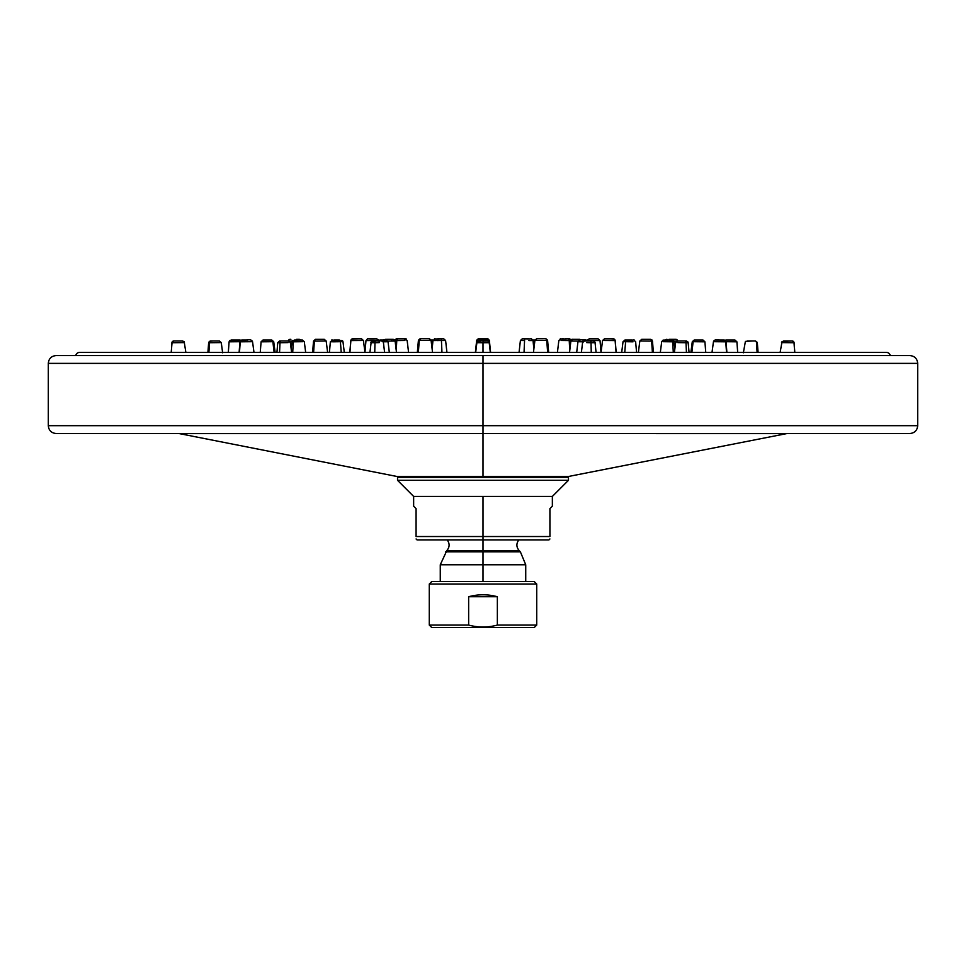 <?xml version="1.0" encoding="UTF-8"?>
<svg xmlns="http://www.w3.org/2000/svg" width="966" height="966" viewBox="0 0 966 966"><rect width="100%" height="100%" fill="white"/><g stroke="black" fill="none" stroke-linecap="round" stroke-linejoin="round"><path stroke-width="1.45" d="M886.39 352.397L79.61 352.397A3.912 3.912 0 0 0 75.771 355.56A3.912 3.912 0 0 1 79.61 352.397L886.39 352.397A3.912 3.912 0 0 1 890.229 355.56A3.912 3.912 0 0 0 886.39 352.397M276.94 352.397L277.737 342.713L279.995 342.737A1.92 1.232 -90 0 1 281.227 340.95A1.92 1.232 90 0 0 279.995 342.737L288.097 342.604L279.995 342.737L279.56 352.397L279.995 342.737L277.737 342.713L279.995 342.652L277.894 342.701M207.919 352.397L208.644 342.725L209.489 342.737A1.92 1.666 -90 0 1 211.143 340.95A1.92 1.666 90 0 0 209.489 342.737L220.417 342.604L209.489 342.737L208.898 352.397L209.489 342.737L208.644 342.725L209.489 342.701M215.044 340.95L219.367 340.95L221.262 342.616L219.367 340.95L213.16 340.95M218.884 340.95L212.351 340.95M677.83 342.604L686.005 342.737A1.92 1.232 -90 0 0 684.773 340.95L683.723 340.95L684.773 340.95A1.92 1.232 90 0 1 686.005 342.737L677.903 342.604M686.005 342.652L687.997 342.701M679.46 340.95L678.808 340.95M581.411 352.397L582.558 342.652L584.454 340.95L590.359 340.95A1.92 0.664 90 0 1 591.023 342.737L591.252 352.397L591.023 342.737L595.165 342.689L591.023 342.737A1.92 0.664 -90 0 0 590.359 340.95L593.269 340.95L595.008 342.073L596.07 352.397M591.023 342.737L586.7 342.604L591.023 342.737M589.477 340.95L588.294 340.95L589.477 340.95M686.44 352.397L686.005 342.737L686.44 352.397M679.122 340.95L680.269 340.95M674.401 352.397L675.645 342.628L677.528 340.95L684.773 340.95M682.829 340.95L683.493 340.95M747.237 340.95L754.857 340.95A1.92 1.666 90 0 1 756.511 342.737L757.102 352.397L756.511 342.737L757.356 342.725L756.511 342.737A1.92 1.666 -90 0 0 754.857 340.95L753.106 340.95M743.361 352.783L745.402 341.409L752.84 340.95M781.603 342.604L794.028 342.737L794.692 352.397L794.028 342.737A1.92 1.896 -90 0 0 792.144 340.95A1.92 1.896 90 0 1 794.028 342.737L781.53 342.604M783.68 340.95L791.468 340.95M780.13 352.397L782.086 341.481L792.144 340.95M787.58 340.95L792.229 340.95L794.124 342.737L792.229 340.95L789.608 340.95M758.081 352.397L757.308 342.411L755.46 340.95L752.695 340.95M184.409 342.604L182.61 340.95L173.856 340.95A1.92 1.896 90 0 0 171.972 342.737L171.308 352.397L171.876 342.737L184.397 342.604L171.972 342.737A1.92 1.896 -90 0 1 173.856 340.95L181.886 340.95M171.199 352.397L172.105 341.952L173.771 340.95L176.561 340.95M173.856 340.95L174.532 340.95M213.305 340.95L209.393 341.336L208.644 342.725L210.54 340.95L213.679 340.95M281.529 340.95L288.472 340.95L290.355 342.628L291.599 352.397M285.199 340.95L283.557 340.95M374.748 352.397L374.977 342.737L379.3 342.604L374.977 342.737A1.92 0.652 -90 0 1 375.641 340.95L378.648 340.95L375.641 340.95A1.92 0.652 90 0 0 374.977 342.737L370.835 342.689L374.977 342.737L374.748 352.397M384.589 352.397L383.442 342.652C382.814 340.841 380.206 340.286 375.641 340.95L375.641 340.95M379.3 342.604A1.92 0.664 90 0 0 378.853 341.046M483 352.397L483 342.737C491.139 342.689 491.139 342.652 483 342.604C491.139 342.652 491.139 342.689 483 342.737L483 340.95C488.651 340.95 488.651 340.95 483 340.95C477.349 340.95 477.349 340.95 483 340.95L483 342.737C474.861 342.689 474.861 342.652 483 342.604C474.861 342.652 474.861 342.689 483 342.737L483 352.397M490.33 352.397L489.134 342.049C485.729 340.068 490.571 341.288 483 340.95C477.349 340.95 477.349 340.95 483 340.95L483.29 340.95M475.67 352.397L476.999 341.819L481.273 340.95M483.374 340.95L485.826 340.95M483 340.95L483 339.332C488.663 339.332 488.663 339.332 483 339.332C477.337 339.332 477.337 339.332 483 339.332L483 340.044C488.651 340.044 488.663 340.044 483 340.044C477.349 340.044 477.337 340.044 483 340.044L483 340.95M300.511 340.044A1.92 1.92 90.3 0 0 299.013 339.332L296.659 339.332L299.013 339.332A1.92 1.92 -89.7 0 1 300.511 340.044M285.175 340.95L288.315 340.95A1.92 1.92 89.8 0 1 290.211 339.332L290.875 339.332M291.889 341.07L289.184 341.095L291.889 341.07M327.619 352.397L326.17 341.01L324.274 339.332L316.039 339.332A1.92 1.666 90 0 0 314.373 341.107L313.612 352.397L314.373 341.107L325.325 340.998L314.373 341.107A1.92 1.666 -90 0 1 316.039 339.332L323.67 339.332M314.373 341.107L313.527 341.095L314.373 341.107M312.598 352.397L313.527 341.095L315.423 339.332L318.659 339.332M323.864 339.332L321.026 339.332M253.986 352.397L252.549 341.71C251.027 337.991 245.666 341.022 242.055 340.044A1.92 1.823 90 0 0 240.232 341.819L239.483 352.397L240.232 341.819L252.235 341.698L240.232 341.819A1.92 1.823 -90 0 1 242.055 340.044L247.815 340.044M242.055 340.044L242.961 340.044M239.121 352.397L239.918 341.819L241.814 340.044L247.731 340.044M228.314 352.397L229.099 341.819L239.93 341.71L229.099 341.819L229.691 340.575L239.797 340.044A1.92 1.908 90 0 1 240.812 340.334A1.92 1.908 -90 0 0 239.797 340.044L231.031 340.044M238.807 340.044L239.797 340.044M240.824 340.322L231.949 340.044M261.931 341.819L272.871 341.698L274.127 352.397L272.871 341.698L261.086 341.807L262.981 340.044L271.217 340.044A1.92 1.666 90 0 1 272.871 341.698A1.92 1.666 -90 0 0 271.217 340.044L269.369 340.044M265.747 340.044L269.067 340.044M275.117 352.397L273.716 341.71L271.82 340.044L268.91 340.044M332.956 341.819L340.382 341.698L341.24 352.397L340.382 341.698L330.36 341.795C335.709 338.317 326.049 340.781 339.259 340.044A1.92 1.135 90 0 1 340.382 341.698A1.92 1.135 -90 0 0 339.259 340.044L334.091 340.044L339.259 340.044M344.294 352.397L342.978 341.723L340.382 341.698L342.978 341.723L342.58 340.769L337.822 340.044M334.091 340.044L334.997 340.044M335.613 340.044L337.846 340.044M337.641 340.044L338.354 340.044M431.247 341.71L432.551 341.698L432.623 344.053L432.551 341.698L431.247 341.71M431.222 340.044L432.152 340.044L432.551 341.698L432.152 340.044L432.949 340.044M396.471 352.397L395.118 341.022L387.861 341.095L395.118 341.022L393.102 339.332L386.605 339.332A1.92 0.966 90 0 0 385.857 340.044A1.92 0.966 -90 0 1 386.605 339.332L386.895 339.332M391.604 339.332L390.626 339.332M318.2 339.332L315.423 339.332L313.769 341.083M324.202 339.332L322.137 339.332M573.55 339.332L572.5 339.356M572.814 339.332L575.495 339.332M576.364 339.332L578.948 339.332M579.841 339.332L578.223 339.332M533.147 341.698L533.377 344.065L533.147 341.698M534.415 340.044L532.918 340.044L533.86 340.044L533.449 341.698L533.848 340.044L534.778 340.044M534.753 341.71L533.449 341.698L534.753 341.71M621.706 352.397L623.022 341.723L625.618 341.698L624.76 352.397L625.618 341.698L623.022 341.723L624.905 340.044L628.202 340.044M636.57 352.397L635.64 341.795C632.054 338.68 637.898 340.551 626.741 340.044A1.92 1.135 90 0 0 625.618 341.698A1.92 1.135 -90 0 1 626.741 340.044L631.921 340.044M633.044 341.819L625.618 341.698L633.044 341.819M627.646 340.044L628.649 340.044M690.883 352.397L692.284 341.71L693.129 341.698L691.873 352.397L693.129 341.698L692.284 341.71L694.18 340.044L697.102 340.044M704.069 341.819L693.129 341.698L704.914 341.807L703.019 340.044L694.783 340.044A1.92 1.666 90 0 0 693.129 341.698A1.92 1.666 -90 0 1 694.783 340.044L702.403 340.044M694.783 340.044L696.341 340.044M725.176 340.322L726.203 340.044A1.92 1.908 90 0 0 725.188 340.334A1.92 1.908 -90 0 1 726.203 340.044L734.981 340.044M737.686 352.397L736.901 341.819L726.07 341.71L736.901 341.819L734.957 340.044L726.987 340.044M726.203 340.044L729.004 340.044M726.517 352.397L725.768 341.819A1.92 1.823 -90 0 0 723.945 340.044A1.92 1.823 90 0 1 725.768 341.819L713.765 341.698L725.768 341.819L726.517 352.397M715.577 340.044L722.592 340.044M712.014 352.397L713.451 341.71C714.719 338.076 720.298 340.962 723.945 340.044M726.879 352.397L726.082 341.819L724.186 340.044L721.228 340.044M677.685 340.95A1.92 1.92 90.3 0 0 675.789 339.332L673.435 339.332L675.789 339.332A1.92 1.92 -89.7 0 1 677.685 340.95L682.201 340.95M669.088 339.332L675.789 339.332L669.088 339.332M665.489 340.044A1.92 1.92 89.8 0 1 666.987 339.332M676.816 341.095L674.111 341.07L676.816 341.095M642.33 339.332L649.961 339.332A1.92 1.666 90 0 1 651.627 341.107L651.76 341.107M652.473 341.095L653.402 352.397L652.473 341.095L650.577 339.332L647.788 339.332M638.381 352.397L639.83 341.01L641.726 339.332L644.467 339.332M673.29 352.397L672.698 341.819L674.316 341.807L672.698 341.819A1.92 1.425 -90 0 0 671.273 340.044A1.92 1.425 90 0 1 672.698 341.819L663.316 341.698L672.698 341.819L673.29 352.397M664.729 340.044L671.273 340.044L664.729 340.044M660.333 352.397L661.698 341.723L663.062 340.117L671.008 340.044M668.931 340.044L673.592 340.455L674.884 348.605M586.712 340.95A1.92 0.785 -90 0 0 586.048 340.044A1.92 0.785 90 0 1 586.712 340.95M582.462 340.044L586.048 340.044L582.462 340.044M582.86 341.807L577.946 341.735L582.86 341.807M578.332 339.332L583.029 340.044M586.012 340.044L590.286 340.95M580.143 340.044A1.92 0.966 -90 0 0 579.395 339.332A1.92 0.966 90 0 1 580.143 340.044M578.139 341.095L570.882 341.022L578.139 341.095M574.987 339.332L579.395 339.332C566.982 339.537 574.722 338.523 570.882 341.022L569.529 352.397M651.627 341.107L640.675 340.998L651.627 341.107L652.388 352.397L651.627 341.107A1.92 1.666 -90 0 0 649.961 339.332L647.836 339.332M647.051 339.332L644.563 339.332M490.511 352.397L489.315 341.046C485.5 337.991 491.066 339.839 483 339.332C480.778 339.332 480.778 339.332 483 339.332C480.778 339.332 480.778 339.332 483 339.332L483 339.332C485.222 339.332 485.222 339.332 483 339.332C477.337 339.332 477.337 339.332 483 339.332L483.374 339.332M481.563 339.332L478.593 339.332L476.685 341.046L475.489 352.397M391.967 340.998A1.92 0.966 90 0 0 391.013 339.332M385.651 339.332L382.91 340.044L388.429 339.332M383.14 341.807L388.054 341.735L383.14 341.807M389.31 352.397L388.054 341.735C384.492 338.716 389.986 340.539 379.952 340.044A1.92 0.785 90 0 0 379.288 340.95A1.92 0.785 -90 0 1 379.952 340.044L386.11 340.044M384.311 341.698A1.92 0.785 90 0 0 383.538 340.044M380.435 340.044L381.365 340.044M292.71 352.397L293.302 341.819L302.684 341.698L293.302 341.819A1.92 1.425 -90 0 1 294.727 340.044L301.271 340.044L294.727 340.044A1.92 1.425 90 0 0 293.302 341.819L291.684 341.807L293.302 341.819L292.71 352.397M305.667 352.397L304.302 341.723L302.394 340.044L296.465 340.044M291.116 348.605L292.287 340.551L297.757 340.044M298.699 340.044L297.951 340.044M483.362 340.044L484.739 340.044M490.426 352.397L489.315 341.759C490.016 340.225 487.915 339.646 483 340.044L483 338.812L483 340.044C477.337 340.044 477.349 340.044 483 340.044L483.266 340.044M481.563 340.044L478.593 340.044L476.793 341.3L475.574 352.397M363.337 340.491L350.887 340.575L349.921 352.397L350.887 340.575L363.433 340.491L361.538 338.812L352.783 338.812L360.704 338.812M350.887 340.575A1.92 1.896 -90 0 1 352.783 338.812A1.92 1.896 90 0 0 350.887 340.575L350.887 340.575M352.783 338.812L353.459 338.812M349.813 352.397L350.791 340.575L351.998 338.957L358.772 338.812L355.44 338.812M358.797 338.812L360.572 338.812M363.433 340.491L364.943 352.397L365.981 340.575L376.1 340.503L366.826 340.575M368.481 338.812L376.124 338.812A1.92 1.666 90 0 1 377.67 340.044A1.92 1.666 -90 0 0 376.124 338.812L375.919 338.812M372.369 338.812L373.89 338.812M437.115 340.575L441.438 340.491L441.957 352.397L441.438 340.491L432.961 340.551C438.129 337.11 429.278 339.549 440.786 338.812A1.92 0.652 90 0 1 441.438 340.491A1.92 0.652 -90 0 0 440.786 338.812L443.708 338.812L445.604 340.527L441.438 340.491L445.604 340.527L446.932 352.397M437.779 338.812L440.786 338.812L437.779 338.812M438.673 338.812L439.856 338.812L438.673 338.812M599.174 340.575L600.019 340.575L598.111 338.812L589.876 338.812A1.92 1.666 90 0 0 588.33 340.044A1.92 1.666 -90 0 1 589.876 338.812L595.346 338.812M600.019 340.575L589.9 340.503L600.019 340.575L601.033 352.397L602.567 340.491L604.462 338.812L613.217 338.812A1.92 1.896 90 0 1 615.113 340.575L615.113 340.575A1.92 1.896 -90 0 0 613.217 338.812L604.547 338.812M589.876 338.812L592.025 338.812M595.467 338.812L597.447 338.812M616.079 352.397L615.113 340.575L602.663 340.491L615.113 340.575L616.079 352.397M612.13 338.812L613.217 338.812M610.56 338.812L608.447 338.812M569.759 350.501L569.228 340.575L570.991 340.575L569.228 340.575A1.92 1.232 -90 0 0 567.996 338.812A1.92 1.232 90 0 1 569.228 340.575L561.101 340.491L569.228 340.575L569.759 350.501M563.468 338.812L562.333 338.812M557.43 352.397L558.843 340.515C564.325 337.146 554.243 339.537 567.996 338.812M565.714 338.812L566.668 338.812M408.57 352.397L407.157 340.515C403.776 338.233 410.791 338.897 398.004 338.812A1.92 1.232 90 0 0 396.772 340.575L396.241 350.501L396.772 340.575L404.899 340.491L396.772 340.575A1.92 1.232 -90 0 1 398.004 338.812L403.667 338.812A1.92 1.232 90 0 1 404.899 340.491M396.772 340.575L395.009 340.575L396.772 340.575M393.222 339.332L394.659 339.984L396.422 338.812L399.924 338.812M483 338.812C488.663 338.812 488.663 338.812 483 338.812C477.337 338.812 477.337 338.812 483 338.812C477.337 338.812 477.337 338.812 483 338.812C485.222 338.812 485.222 338.812 483 338.812L483 338.812C480.778 338.812 480.778 338.812 483 338.812C480.778 338.812 480.778 338.812 483 338.812C491.126 339.67 484.678 336.929 489.315 340.539L490.571 352.397M481.563 338.812L478.593 338.812L476.685 340.539L475.429 352.397M489.255 340.225L489.327 340.225C485.512 337.158 491.09 338.994 483 338.498L484.727 338.498M487.045 338.498L483.326 338.498M483 338.498L483 338.498C480.766 338.498 480.766 338.498 483 338.498L478.653 338.498L483 338.498C480.766 338.498 480.766 338.498 483 338.498M547.65 352.397L546.732 340.249L547.577 340.249L546.732 340.249A1.92 1.666 -90 0 0 545.065 338.498L542.88 338.498L545.065 338.498A1.92 1.666 90 0 1 546.732 340.249L535.78 340.189L546.732 340.249L547.65 352.397M542.638 338.498L541.057 338.498M537.434 338.498L539.789 338.498M533.461 352.397L534.935 340.189L536.975 338.498L545.065 338.498M539.909 338.498L542.977 338.498M541.286 338.498L540.67 338.498M418.35 352.397L419.268 340.249L430.22 340.189L419.268 340.249A1.92 1.666 -90 0 1 420.935 338.498L428.566 338.498L420.935 338.498A1.92 1.666 90 0 0 419.268 340.249L418.423 340.249L419.268 340.249L418.35 352.397M432.539 352.397L431.041 340.189M424.835 338.498L423.362 338.498M417.336 352.397L418.423 340.249L420.319 338.498L423.386 338.498M426.344 338.498L425.306 338.498M548.664 352.397L547.577 340.249L545.681 338.498L542.88 338.498M519.068 352.397L520.396 340.527L524.562 340.491L524.043 352.397L524.562 340.491L520.396 340.527L522.292 338.812L525.383 338.812M528.885 340.575L533.039 340.551C529.477 337.46 534.898 339.32 525.214 338.812A1.92 0.664 90 0 0 524.562 340.491A1.92 0.664 -90 0 1 525.214 338.812L528.462 338.812M418.423 340.249L421.248 338.498M48.3 363.385L483 363.385L483 425.692L48.3 425.692L483 425.692L483 363.385L917.7 363.385L483 363.385L483 355.56L909.887 355.56C914.633 356.031 917.241 358.64 917.7 363.385L917.7 425.692L483 425.692L483 433.517L56.113 433.517C51.367 433.046 48.759 430.438 48.3 425.692L48.3 363.385C48.759 358.64 51.367 356.031 56.113 355.56L483 355.56L483 363.385L48.3 363.385M483 476.48L396.941 476.48L483 476.48L483 433.625L483 476.48L569.059 476.48L483 476.48M178.227 433.517L786.602 433.625L567.875 476.6L396.941 476.48L179.398 433.625L787.773 433.517M909.887 433.517L483 433.517L483 425.692L917.7 425.692C917.241 430.438 914.633 433.046 909.887 433.517M568.479 477.385L397.521 477.385L568.479 477.385L568.479 480.307L397.521 480.307L397.521 477.385L397.521 480.307L568.479 480.307L552.359 496.427L483 496.427L483 536.528L416.08 536.528L416.08 508.635L413.641 506.196L413.641 496.427L552.359 496.427L568.479 480.307L568.479 477.385M527.931 539.897L417.01 539.897L416.08 538.968M552.359 496.427L552.359 506.196L549.92 508.635L549.92 536.528L483 536.528L483 496.427L413.641 496.427L397.521 480.307L413.641 496.427M416.08 508.635C412.844 505.399 412.844 505.399 416.08 508.635L416.08 536.528C416.08 539.789 416.08 539.789 416.08 536.528L483 536.528L483 539.897L483 536.528L549.92 536.528C549.92 539.789 549.92 539.789 549.92 536.528L549.92 508.635C553.156 505.399 553.156 505.399 549.92 508.635M549.92 538.968L548.99 539.897L483 539.897M518.851 539.897L483 539.909L483 550.608L519.177 550.608C516.255 547.13 516.146 543.568 518.839 539.909L447.161 539.909C449.854 543.568 449.745 547.13 446.823 550.608L519.177 550.608L520.36 551.791L483 551.791L483 539.909L447.149 539.897M483 477.385L483 476.6L483 477.385M483 581.592L483 564.772L525.733 564.772L483 564.772L483 581.592M440.267 581.592L440.267 564.772L483 564.772L440.267 564.772L446.823 550.608L483 550.608L483 551.791L445.64 551.791L520.36 551.791L525.733 564.772L525.733 581.592M483 564.772L483 551.791L483 564.772M431.717 581.592L534.283 581.592L536.722 584.032L536.722 625.062L497.357 625.062L497.357 596.734C487.782 594.138 478.218 594.138 468.643 596.734L468.643 625.062L429.278 625.062L429.278 584.032L536.722 584.032L429.278 584.032L429.278 625.062L468.643 625.062L468.643 596.734C478.218 594.138 487.782 594.138 497.357 596.734L497.357 625.062C487.782 627.671 478.218 627.671 468.643 625.062C478.218 627.671 487.782 627.671 497.357 625.062L536.722 625.062L536.722 584.032L534.283 581.592L431.717 581.592L429.278 584.032L431.717 581.592M468.643 596.734L497.357 596.734L468.643 596.734C478.218 594.138 487.782 594.138 497.357 596.734C487.782 594.138 478.218 594.138 468.643 596.734M431.717 627.502L534.283 627.502L431.717 627.502L429.278 625.062L431.717 627.502M536.722 625.062L534.283 627.502L536.722 625.062M277.737 342.713L279.633 340.95L282.712 340.95L279.633 340.95L277.737 342.713M684.242 340.95L686.367 340.95L688.106 342.097L689.06 352.397M752.49 340.95L751.041 340.95M794.801 352.397L794.124 342.737M750.002 340.95L751.367 340.95M751.886 340.95L750.956 340.95M171.876 342.737L173.771 340.95L176.078 340.95M185.87 352.397L184.18 341.795L182.61 340.95L178.493 340.95M176.464 340.95L178.927 340.95M221.262 342.616L222.639 352.783M369.93 352.397L371.21 341.723L380.35 340.044M318.442 339.332L319.649 339.332M260.252 352.397L261.086 341.807M268.765 340.044L267.401 340.044M329.43 352.397L330.36 341.795M337.436 340.044L336.627 340.044M326.17 341.01L324.274 339.332M321.183 339.332L319.963 339.332M572.959 339.332L576.147 339.332M628.528 340.044L629.542 340.044M697.223 340.044L698.889 340.044M705.748 352.397L704.914 341.807M728.956 340.044L732.228 340.044M721.385 340.044L719.682 340.044M651.941 339.923L650.529 339.332M669.16 340.044L668.037 340.044M576.69 352.397L577.946 341.735C578.537 339.984 581.242 339.416 586.048 340.044M647.57 339.332L646.121 339.332M639.83 341.01L641.726 339.332L649.961 339.332M365.981 340.575C369.41 337.46 363.566 339.32 376.124 338.812M378.503 340.044L376.728 338.812L373.866 338.812M432.128 349.028L432.961 340.551M587.497 340.044L589.272 338.812L592.146 338.812M592.363 338.812L595.092 338.812M616.187 352.397L615.209 340.575L614.002 338.957L610.657 338.812M571.341 339.984L569.578 338.812L566.511 338.812M566.064 338.812L565.327 338.812M490.607 352.397L489.327 340.225M476.673 340.225L478.581 338.498L481.273 338.498L478.581 338.498L476.673 340.225L475.393 352.397M429.182 338.498L431.065 340.189L429.158 338.498L420.935 338.498M533.872 349.028L533.039 340.551M429.158 338.498L426.32 338.498M518.706 476.6L519.394 477.385M447.294 476.6L446.606 477.385"/></g></svg>
